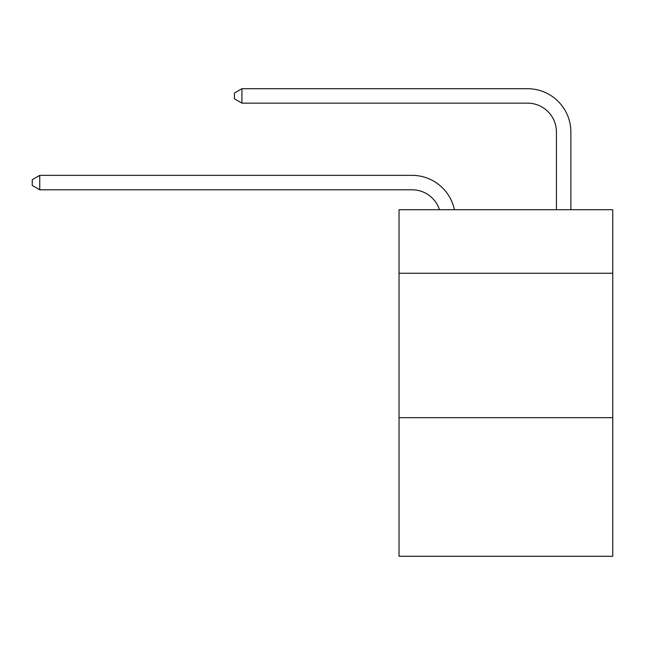 <?xml version="1.0" encoding="UTF-8"?>
<svg xmlns="http://www.w3.org/2000/svg" width="645" height="645" viewBox="0 0 645 645"><rect width="100%" height="100%" fill="white"/><g stroke="black" fill="none" stroke-linecap="round" stroke-linejoin="round"><path stroke-width="0.97" d="M612.75 273.262L612.75 209.722L399.037 209.722L399.037 273.262L612.75 273.262L612.75 556.288L399.037 556.288L399.037 273.262M612.75 417.662L399.037 417.662M556.433 209.722L556.433 132.031A28.88 28.88 20.1 0 0 527.554 103.152L241.923 103.152L234.417 98.822L234.417 93.041L241.923 88.712L527.554 88.712A43.32 43.32 36.8 0 1 570.873 132.031L570.873 209.722M439.487 209.722A28.88 28.88 -33.6 0 0 412.026 189.791L39.756 189.791L39.756 175.351L412.026 175.351A43.32 43.32 146.4 0 1 454.419 209.722M556.433 132.031A28.88 28.88 -143.2 0 0 527.554 103.152A28.88 28.88 -143.2 0 1 556.433 132.031A28.88 28.88 -143.2 0 0 527.554 103.152A28.88 28.88 -143.2 0 1 556.433 132.031A28.88 28.88 -143.2 0 0 527.554 103.152A28.88 28.88 -143.2 0 1 556.433 132.031A28.88 28.88 -143.2 0 0 527.554 103.152A28.88 28.88 -143.2 0 1 556.433 132.031A28.88 28.88 -143.2 0 0 527.554 103.152A28.88 28.88 -143.2 0 1 556.433 132.031A28.88 28.88 -143.2 0 0 527.554 103.152A28.88 28.88 -143.2 0 1 556.433 132.031A28.88 28.88 -143.2 0 0 527.554 103.152A28.88 28.88 -143.2 0 1 556.433 132.031A28.88 28.88 -143.2 0 0 527.554 103.152A28.88 28.88 -143.2 0 1 556.433 132.031A28.88 28.88 -143.2 0 0 527.554 103.152A28.88 28.88 -143.2 0 1 556.433 132.031A28.88 28.88 -143.2 0 0 527.554 103.152A28.88 28.88 -143.2 0 1 556.433 132.031A28.88 28.88 -143.2 0 0 527.554 103.152A28.88 28.88 -143.2 0 1 556.433 132.031A28.88 28.88 -143.2 0 0 527.554 103.152A28.88 28.88 -143.2 0 1 556.433 132.031A28.88 28.88 -143.2 0 0 527.554 103.152A28.88 28.88 -143.2 0 1 556.433 132.031A28.88 28.88 -143.2 0 0 527.554 103.152A28.88 28.88 -143.2 0 1 556.433 132.031A28.88 28.88 -143.2 0 0 527.554 103.152A28.88 28.88 -143.2 0 1 556.433 132.031A28.88 28.88 -143.2 0 0 527.554 103.152A28.88 28.88 -143.2 0 1 556.433 132.031A28.88 28.88 -143.2 0 0 527.554 103.152A28.88 28.88 -143.2 0 1 556.433 132.031A28.88 28.88 -143.2 0 0 527.554 103.152A28.88 28.88 -143.2 0 1 556.433 132.031A28.88 28.88 -143.2 0 0 527.554 103.152A28.88 28.88 -143.2 0 1 556.433 132.031A28.88 28.88 -143.2 0 0 527.554 103.152A28.88 28.88 -143.2 0 1 556.433 132.031A28.88 28.88 -143.2 0 0 527.554 103.152A28.88 28.88 -143.2 0 1 556.433 132.031A28.88 28.88 -143.2 0 0 527.554 103.152A28.88 28.88 -143.2 0 1 556.433 132.031A28.88 28.88 -143.2 0 0 527.554 103.152A28.88 28.88 -143.2 0 1 556.433 132.031A28.88 28.88 -143.2 0 0 527.554 103.152A28.88 28.88 -143.2 0 1 556.433 132.031A28.88 28.88 -143.2 0 0 527.554 103.152A28.88 28.88 -143.2 0 1 556.433 132.031A28.88 28.88 -143.2 0 0 527.554 103.152A28.88 28.88 -143.2 0 1 556.433 132.031A28.88 28.88 -143.2 0 0 527.554 103.152A28.88 28.88 -143.2 0 1 556.433 132.031A28.88 28.88 -143.2 0 0 527.554 103.152A28.88 28.88 -143.2 0 1 556.433 132.031A28.88 28.88 -143.2 0 0 527.554 103.152A28.88 28.88 -143.2 0 1 556.433 132.031A28.88 28.88 -143.2 0 0 527.554 103.152A28.88 28.88 -143.2 0 1 556.433 132.031A28.88 28.88 -143.2 0 0 527.554 103.152M39.756 189.791L32.25 185.462L32.25 179.689L39.756 175.351M241.923 88.712L241.923 103.152"/></g></svg>
